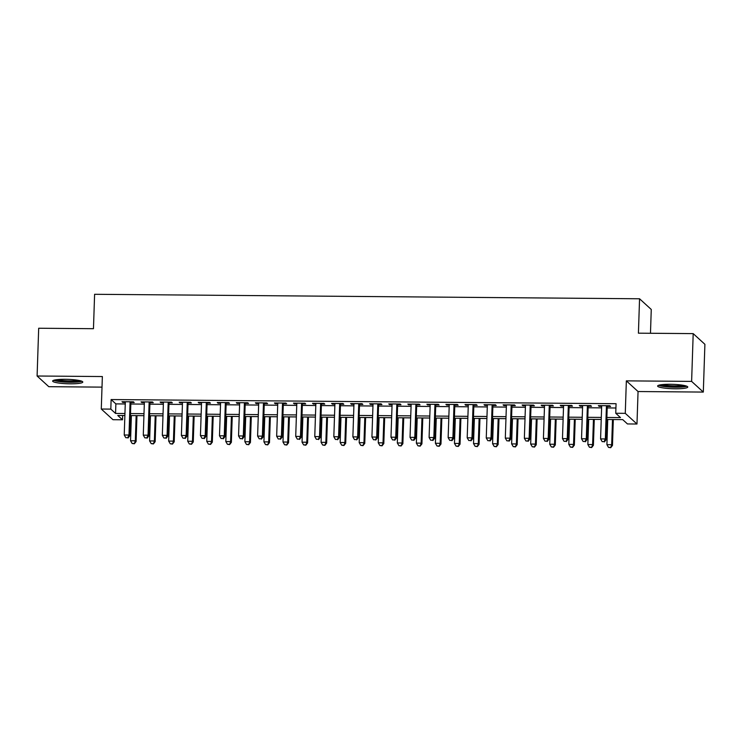 <?xml version="1.0" encoding="UTF-8"?>
<svg xmlns="http://www.w3.org/2000/svg" width="742" height="742" viewBox="0 0 742 742"><rect width="100%" height="100%" fill="white"/><g stroke="black" fill="none" stroke-linecap="round" stroke-linejoin="round"><path stroke-width="1.11" d="M70.184 383.809A15.072 2.198 -178.1 0 0 82.789 382.056A15.072 2.198 -178.1 0 0 65.259 379.301A15.072 2.198 -178.1 0 0 52.654 381.054A15.072 2.198 -178.1 0 0 70.184 383.809M675.164 388.78A15.072 2.198 -178.1 0 0 687.76 387.027A15.072 2.198 -178.1 0 0 670.23 384.282A15.072 2.198 -178.1 0 0 657.625 386.025A15.072 2.198 -178.1 0 0 675.164 388.78M122.653 415.501L122.513 419.786L112.988 419.712L101.283 409.037L110.808 409.111L115.557 413.442L124.934 413.517M650.474 333.269L651.263 309.46L639.558 298.776L94.605 294.296L93.464 328.697L38.686 328.242L37.1 376.008L48.805 386.693L102.006 387.129M639.558 298.776L638.417 333.177L693.195 333.622L704.9 344.307L703.314 392.073L691.618 381.397L626.35 380.859L625.274 413.34L636.979 424.016L627.454 423.942L622.705 419.61L606.808 419.48M626.35 380.859L638.055 391.535L703.314 392.073M638.055 391.535L636.979 424.016M693.195 333.622L691.618 381.397M130.88 402.507L134.219 402.535L133.43 401.812L121.994 401.719L122.782 402.442L125.305 402.461M149.94 402.665L153.269 402.693L152.481 401.969L141.045 401.876L141.843 402.6L144.356 402.618M168.99 402.823L172.329 402.85L171.532 402.127L160.105 402.034L160.893 402.758L163.416 402.776M188.051 402.98L191.38 403.008L190.592 402.285L179.156 402.192L179.944 402.915L182.467 402.934M207.101 403.138L210.431 403.166L209.643 402.442L198.216 402.35L199.004 403.073L201.518 403.091M226.152 403.296L229.491 403.323L228.703 402.6L217.267 402.507L218.055 403.221L220.578 403.249M245.212 403.444L248.542 403.472L247.754 402.758L236.318 402.665L237.115 403.379L239.629 403.407M264.263 403.602L267.602 403.629L266.805 402.915L255.378 402.813L256.166 403.537L258.689 403.555M283.314 403.759L286.653 403.787L285.865 403.064L274.429 402.971L275.217 403.694L277.74 403.713M302.374 403.917L305.704 403.945L304.916 403.221L293.48 403.129L294.277 403.852L296.791 403.871M321.425 404.075L324.764 404.102L323.966 403.379L312.54 403.286L313.328 404.01L315.851 404.028M340.476 404.232L343.815 404.26L343.027 403.537L331.591 403.444L332.379 404.167L334.902 404.186M359.536 404.39L362.866 404.418L362.077 403.694L350.641 403.602L351.439 404.325L353.953 404.344M378.587 404.548L381.926 404.575L381.128 403.852L369.702 403.759L370.49 404.483L373.013 404.501M397.647 404.705L400.977 404.733L400.188 404.01L388.752 403.917L389.541 404.631L392.064 404.659M416.698 404.854L420.028 404.882L419.239 404.167L407.812 404.065L408.601 404.789L411.124 404.817M435.749 405.011L439.088 405.039L438.299 404.325L426.863 404.223L427.652 404.947L430.175 404.965M454.809 405.169L458.139 405.197L457.35 404.473L445.914 404.381L446.712 405.104L449.225 405.123M473.86 405.327L477.199 405.355L476.401 404.631L464.974 404.538L465.763 405.262L468.285 405.28M492.911 405.484L496.25 405.512L495.461 404.789L484.025 404.696L484.814 405.42L487.336 405.438M511.971 405.642L515.3 405.67L514.512 404.947L503.076 404.854L503.874 405.577L506.387 405.596M531.022 405.8L534.361 405.828L533.563 405.104L522.136 405.011L522.924 405.735L525.447 405.753M550.082 405.957L553.411 405.985L552.623 405.262L541.187 405.169L541.975 405.893L544.498 405.911M569.133 406.115L572.462 406.143L571.674 405.42L560.247 405.327L561.035 406.041L563.558 406.069M588.183 406.264L591.522 406.291L590.734 405.577L579.298 405.475L580.086 406.199L582.609 406.226M606.873 417.477L620.488 417.588L615.749 413.266L616.064 403.704L111.124 399.558L115.873 403.889L125.259 403.963M130.833 404.01L144.31 404.121M149.884 404.167L163.361 404.279M168.944 404.325L182.421 404.436M187.995 404.483L201.472 404.594M207.055 404.64L220.522 404.752M226.106 404.789L239.583 404.9M245.157 404.947L258.633 405.058M264.217 405.104L277.693 405.215M283.268 405.262L296.744 405.373M302.319 405.42L315.795 405.531M321.379 405.577L334.855 405.688M340.43 405.735L353.906 405.846M359.48 405.893L372.957 406.004M378.541 406.05L392.017 406.152M397.591 406.199L411.068 406.31M416.652 406.356L430.128 406.468M435.702 406.514L449.179 406.625M454.753 406.672L468.23 406.783M473.813 406.829L487.29 406.941M492.864 406.987L506.341 407.098M511.915 407.145L525.392 407.256M530.975 407.302L544.452 407.414M550.026 407.46L563.503 407.562M569.086 407.608L582.563 407.72M588.137 407.766L601.614 407.877M607.188 407.924L615.925 407.998M607.244 406.421L610.573 406.449L609.785 405.735L598.349 405.633L599.146 406.356L601.66 406.375M101.283 409.037L102.359 376.546L37.1 376.008M111.124 399.558L110.808 409.111M615.749 413.266L625.274 413.34M124.869 415.52L117.765 415.464L122.513 419.786M601.233 419.434L587.757 419.323M582.173 419.276L568.697 419.165M563.122 419.119L549.646 419.007M544.062 418.961L530.586 418.859M525.011 418.813L511.535 418.701M505.961 418.655L492.484 418.544M486.9 418.497L473.424 418.386M467.85 418.34L454.373 418.228M448.799 418.182L435.322 418.071M429.739 418.024L416.262 417.913M410.688 417.867L397.211 417.755M391.628 417.709L378.16 417.598M372.577 417.551L359.1 417.449M353.526 417.403L340.049 417.292M334.466 417.245L320.989 417.134M315.415 417.087L301.938 416.976M296.364 416.93L282.887 416.818M277.304 416.772L263.827 416.661M258.253 416.614L244.777 416.503M239.202 416.457L225.726 416.345M220.142 416.299L206.666 416.188M201.091 416.151L187.615 416.039M182.031 415.993L168.555 415.882M162.98 415.835L149.504 415.724M143.929 415.678L130.453 415.566M130.518 413.563L143.994 413.674M149.569 413.721L163.045 413.832M168.629 413.878L182.105 413.99M187.68 414.036L201.156 414.147M206.73 414.194L220.207 414.305M225.791 414.351L239.267 414.453M244.841 414.5L258.318 414.611M263.892 414.657L277.369 414.769M282.952 414.815L296.429 414.926M302.003 414.973L315.48 415.084M321.063 415.13L334.54 415.242M340.114 415.288L353.591 415.399M359.165 415.446L372.642 415.557M378.225 415.603L391.702 415.715M397.276 415.761L410.753 415.863M416.327 415.91L429.803 416.021M435.387 416.067L448.864 416.179M454.438 416.225L467.914 416.336M473.498 416.383L486.965 416.494M492.549 416.54L506.025 416.652M511.6 416.698L525.076 416.809M530.66 416.856L544.136 416.967M549.711 417.013L563.187 417.125M568.762 417.171L582.238 417.273M587.822 417.319L601.298 417.431M115.873 403.889L115.557 413.442M599.165 405.642L599.146 406.356M580.114 405.484L580.086 406.199M561.054 405.327L561.035 406.041M542.003 405.169L541.975 405.893M522.952 405.021L522.924 405.735M503.892 404.863L503.874 405.577M484.841 404.705L484.814 405.42M465.791 404.548L465.763 405.262M446.73 404.39L446.712 405.104M427.68 404.232L427.652 404.947M408.619 404.075L408.601 404.789M389.569 403.917L389.541 404.631M370.518 403.759L370.49 404.483M351.458 403.611L351.439 404.325M332.407 403.453L332.379 404.167M313.356 403.296L313.328 404.01M294.296 403.138L294.277 403.852M275.245 402.98L275.217 403.694M256.185 402.823L256.166 403.537M237.134 402.665L237.115 403.379M218.083 402.507L218.055 403.221M199.023 402.35L199.004 403.073M179.972 402.201L179.944 402.915M160.921 402.043L160.893 402.758M141.861 401.886L141.843 402.6M122.81 401.728L122.782 402.442M606.446 405.707L605.342 438.949L600.584 438.912L601.688 405.661M607.262 405.707L606.14 439.672L605.342 438.949L604.071 441.638L602.17 441.62L604.071 441.638M604.387 441.926L606.14 439.672M600.584 438.912L602.17 441.62M607.744 419.49L606.91 444.681L611.668 444.727L612.465 445.441L613.319 419.536M610.397 447.407L608.496 447.398L610.712 447.704L611.668 444.727L612.512 419.527M608.496 447.398L606.91 444.681M612.465 445.441L610.712 447.704M685.525 385.794A13.041 1.901 1.9 0 1 674.877 386.953A13.041 1.901 1.9 0 1 659.944 384.94M662.346 384.597A12.076 1.762 -178.1 0 0 674.756 385.849A12.076 1.762 -178.1 0 0 683.15 385.284M658.646 385.274A14.979 2.189 -178.1 0 0 675.192 387.241A14.979 2.189 -178.1 0 0 686.795 386.211M80.553 380.822A13.041 1.901 1.9 0 1 70.926 381.982A13.041 1.901 1.9 0 1 57.7 380.906A13.041 1.901 1.9 0 1 54.964 379.969M57.375 379.616A12.076 1.762 -178.1 0 0 58.479 379.885A12.076 1.762 -178.1 0 0 78.179 380.312M53.674 380.303A14.979 2.189 -178.1 0 0 56.206 381.045A14.979 2.189 -178.1 0 0 70.267 382.269A14.979 2.189 -178.1 0 0 81.824 381.24M587.395 405.549L586.291 438.791L581.533 438.754L582.628 405.503M588.211 405.549L587.08 439.514L586.291 438.791L585.021 441.481L583.11 441.471L585.021 441.481M585.336 441.768L587.08 439.514M581.533 438.754L583.11 441.471M568.344 405.392L567.24 438.633L562.473 438.596L563.577 405.355M569.151 405.392L568.029 439.357L567.24 438.633L565.961 441.323L564.059 441.314L565.961 441.323M566.276 441.611L568.029 439.357M562.473 438.596L564.059 441.314M549.284 405.234L548.18 438.485L543.422 438.439L544.526 405.197M550.1 405.243L548.978 439.199L548.18 438.485L546.91 441.165L545.008 441.156L546.91 441.165M547.225 441.462L548.978 439.199M543.422 438.439L545.008 441.156M530.233 405.076L529.129 438.327L524.362 438.281L525.466 405.039M531.049 405.086L529.918 439.041L529.129 438.327L527.859 441.017L525.948 440.998L527.859 441.017M528.174 441.305L529.918 439.041M524.362 438.281L525.948 440.998M588.694 419.332L587.849 444.523L592.617 444.569L593.405 445.293L594.268 419.378M591.346 447.259L589.436 447.24L591.662 447.547L592.617 444.569L593.452 419.369M589.436 447.24L587.849 444.523M593.405 445.293L591.662 447.547M569.633 419.174L568.799 444.375L573.566 444.412L574.354 445.135L575.217 419.221M572.286 447.101L570.385 447.083L572.601 447.389L573.566 444.412L574.401 419.211M570.385 447.083L568.799 444.375M574.354 445.135L572.601 447.389M550.583 419.017L549.748 444.217L554.506 444.254L555.304 444.977L556.157 419.063M553.235 446.944L551.325 446.925L553.551 447.231L554.506 444.254L555.341 419.054M551.325 446.925L549.748 444.217M555.304 444.977L553.551 447.231M531.522 418.859L530.688 444.059L535.455 444.096L536.243 444.82L537.106 418.905M534.184 446.786L532.274 446.767L534.5 447.074L535.455 444.096L536.29 418.905M532.274 446.767L530.688 444.059M536.243 444.82L534.5 447.074M511.182 404.919L510.079 438.17L505.311 438.132L506.415 404.882M511.989 404.928L510.867 438.893L510.079 438.17L508.799 440.859L506.897 440.841L508.799 440.859M509.114 441.147L510.867 438.893M505.311 438.132L506.897 440.841M512.472 418.701L511.637 443.901L516.404 443.939L517.193 444.662L518.046 418.748M515.124 446.628L513.223 446.61L515.44 446.916L516.404 443.939L517.239 418.748M513.223 446.61L511.637 443.901M517.193 444.662L515.44 446.916M492.122 404.761L491.018 438.012L486.26 437.975L487.364 404.724M492.938 404.77L491.816 438.735L491.018 438.012L489.748 440.702L487.837 440.683L489.748 440.702M490.063 440.989L491.816 438.735M486.26 437.975L487.837 440.683M493.421 418.553L492.586 443.744L497.344 443.781L498.132 444.504L498.995 418.599M496.073 446.471L494.163 446.452L496.389 446.758L497.344 443.781L498.179 418.59M494.163 446.452L492.586 443.744M498.132 444.504L496.389 446.758M473.071 404.603L471.968 437.854L467.2 437.817L468.304 404.566M473.888 404.613L472.756 438.578L471.968 437.854L470.697 440.544L468.786 440.525L470.697 440.544M471.012 440.831L472.756 438.578M467.2 437.817L468.786 440.525M474.361 418.395L473.526 443.586L478.293 443.623L479.082 444.347L479.944 418.442M477.013 446.313L475.112 446.304L477.338 446.601L478.293 443.623L479.128 418.432M475.112 446.304L473.526 443.586M479.082 444.347L477.338 446.601M454.011 404.446L452.917 437.697L448.149 437.659L449.253 404.409M454.827 404.455L453.705 438.42L452.917 437.697L451.637 440.386L449.735 440.368L451.637 440.386M451.952 440.674L453.705 438.42M448.149 437.659L449.735 440.368M455.31 418.238L454.475 443.428L459.233 443.466L460.031 444.189L460.884 418.284M457.962 446.155L456.061 446.146L458.278 446.452L459.233 443.466L460.077 418.275M456.061 446.146L454.475 443.428M460.031 444.189L458.278 446.452M434.96 404.297L433.857 437.539L429.099 437.502L430.193 404.251M435.777 404.297L434.645 438.262L433.857 437.539L432.586 440.229L430.675 440.21L432.586 440.229M432.901 440.516L434.645 438.262M429.099 437.502L430.675 440.21M436.259 418.08L435.415 443.271L440.182 443.317L440.971 444.031L441.833 418.126M438.912 446.007L437.001 445.988L439.227 446.294L440.182 443.317L441.017 418.117M437.001 445.988L435.415 443.271M440.971 444.031L439.227 446.294M415.91 404.14L414.806 437.381L410.038 437.344L411.142 404.093M416.726 404.14L415.594 438.105L414.806 437.381L413.526 440.071L411.625 440.062L413.526 440.071M413.841 440.358L415.594 438.105M410.038 437.344L411.625 440.062M417.199 417.922L416.364 443.113L421.131 443.159L421.92 443.883L422.782 417.969M419.851 445.849L417.95 445.831L420.167 446.137L421.131 443.159L421.966 417.959M417.95 445.831L416.364 443.113M421.92 443.883L420.167 446.137M396.849 403.982L395.746 437.224L390.988 437.186L392.091 403.945M397.666 403.991L396.543 437.947L395.746 437.224L394.475 439.913L392.574 439.904L394.475 439.913M394.79 440.201L396.543 437.947M390.988 437.186L392.574 439.904M398.148 417.765L397.313 442.965L402.071 443.002L402.869 443.725L403.722 417.811M400.801 445.692L398.899 445.673L401.116 445.979L402.071 443.002L402.906 417.802M398.899 445.673L397.313 442.965M402.869 443.725L401.116 445.979M377.799 403.824L376.695 437.075L371.928 437.029L373.031 403.787M378.615 403.833L377.483 437.789L376.695 437.075L375.424 439.756L373.514 439.746L375.424 439.756M375.74 440.052L377.483 437.789M371.928 437.029L373.514 439.746M379.088 417.607L378.253 442.807L383.02 442.844L383.809 443.568L384.671 417.653M381.75 445.534L379.839 445.515L382.065 445.821L383.02 442.844L383.855 417.644M379.839 445.515L378.253 442.807M383.809 443.568L382.065 445.821M360.037 417.449L359.202 442.649L363.97 442.686L364.758 443.41L365.62 417.496M362.69 445.376L360.788 445.358L363.005 445.664L363.97 442.686L364.804 417.496M360.788 445.358L359.202 442.649M364.758 443.41L363.005 445.664M340.986 417.292L340.151 442.492L344.909 442.529L345.698 443.252L346.56 417.338M343.639 445.219L341.728 445.2L343.954 445.506L344.909 442.529L345.744 417.338M341.728 445.2L340.151 442.492M345.698 443.252L343.954 445.506M358.748 403.667L357.644 436.917L352.877 436.871L353.98 403.629M359.555 403.676L358.432 437.632L357.644 436.917L356.364 439.607L354.463 439.589L356.364 439.607M356.679 439.895L358.432 437.632M352.877 436.871L354.463 439.589M339.688 403.509L338.584 436.76L333.826 436.723L334.93 403.472M340.504 403.518L339.382 437.483L338.584 436.76L337.313 439.45L335.403 439.431L337.313 439.45M337.629 439.737L339.382 437.483M333.826 436.723L335.403 439.431M320.637 403.351L319.533 436.602L314.766 436.565L315.869 403.314M321.453 403.36L320.321 437.326L319.533 436.602L318.262 439.292L316.352 439.273L318.262 439.292M318.578 439.579L320.321 437.326M314.766 436.565L316.352 439.273M321.926 417.143L321.091 442.334L325.859 442.371L326.647 443.095L327.51 417.19M324.579 445.061L322.677 445.042L324.903 445.348L325.859 442.371L326.693 417.18M322.677 445.042L321.091 442.334M326.647 443.095L324.903 445.348M301.577 403.194L300.482 436.444L295.715 436.407L296.819 403.156M302.393 403.203L301.271 437.168L300.482 436.444L299.202 439.134L297.301 439.116L299.202 439.134M299.518 439.422L301.271 437.168M295.715 436.407L297.301 439.116M302.875 416.985L302.04 442.176L306.798 442.213L307.596 442.937L308.449 417.032M305.528 444.903L303.626 444.894L305.843 445.191L306.798 442.213L307.642 417.023M303.626 444.894L302.04 442.176M307.596 442.937L305.843 445.191M282.526 403.036L281.422 436.287L276.664 436.25L277.768 402.999M283.342 403.045L282.21 437.01L281.422 436.287L280.151 438.976L278.241 438.958L280.151 438.976M280.467 439.264L282.21 437.01M276.664 436.25L278.241 438.958M283.824 416.828L282.99 442.019L287.748 442.065L288.536 442.779L289.399 416.874M286.477 444.746L284.566 444.736L286.792 445.042L287.748 442.065L288.582 416.865M284.566 444.736L282.99 442.019M288.536 442.779L286.792 445.042M263.475 402.887L262.371 436.129L257.604 436.092L258.708 402.841M264.291 402.887L263.16 436.853L262.371 436.129L261.091 438.819L259.19 438.8L261.091 438.819M261.416 439.106L263.16 436.853M257.604 436.092L259.19 438.8M264.764 416.67L263.929 441.861L268.697 441.907L269.485 442.622L270.348 416.716M267.417 444.597L265.515 444.579L267.732 444.885L268.697 441.907L269.531 416.707M265.515 444.579L263.929 441.861M269.485 442.622L267.732 444.885M244.415 402.73L243.311 435.971L238.553 435.934L239.657 402.683M245.231 402.73L244.109 436.695L243.311 435.971L242.04 438.661L240.139 438.652L242.04 438.661M242.356 438.949L244.109 436.695M238.553 435.934L240.139 438.652M245.713 416.512L244.879 441.713L249.637 441.75L250.434 442.473L251.288 416.559M248.366 444.439L246.465 444.421L248.681 444.727L249.637 441.75L250.471 416.55M246.465 444.421L244.879 441.713M250.434 442.473L248.681 444.727M225.364 402.572L224.26 435.814L219.493 435.777L220.597 402.535M226.18 402.581L225.049 436.537L224.26 435.814L222.99 438.503L221.079 438.494L222.99 438.503M223.305 438.791L225.049 436.537M219.493 435.777L221.079 438.494M226.662 416.355L225.818 441.555L230.586 441.592L231.374 442.315L232.237 416.401M229.315 444.282L227.404 444.263L229.63 444.569L230.586 441.592L231.421 416.392M227.404 444.263L225.818 441.555M231.374 442.315L229.63 444.569M206.313 402.414L205.209 435.665L200.442 435.619L201.546 402.377M207.12 402.424L205.998 436.379L205.209 435.665L203.929 438.346L202.028 438.337L203.929 438.346M204.245 438.643L205.998 436.379M200.442 435.619L202.028 438.337M207.602 416.197L206.768 441.397L211.535 441.434L212.323 442.158L213.186 416.243M210.255 444.124L208.354 444.106L210.57 444.412L211.535 441.434L212.37 416.243M208.354 444.106L206.768 441.397M212.323 442.158L210.57 444.412M187.253 402.257L186.149 435.508L181.391 435.461L182.495 402.22M188.069 402.266L186.947 436.222L186.149 435.508L184.879 438.197L182.977 438.179L184.879 438.197M185.194 438.485L186.947 436.222M181.391 435.461L182.977 438.179M188.551 416.039L187.717 441.24L192.475 441.277L193.272 442L194.126 416.086M191.204 443.966L189.293 443.948L191.519 444.254L192.475 441.277L193.31 416.086M189.293 443.948L187.717 441.24M193.272 442L191.519 444.254M168.202 402.099L167.098 435.35L162.331 435.313L163.435 402.062M169.018 402.108L167.887 436.073L167.098 435.35L165.828 438.04L163.917 438.021L165.828 438.04M166.143 438.327L167.887 436.073M162.331 435.313L163.917 438.021M149.151 401.941L148.048 435.192L143.28 435.155L144.384 401.904M149.958 401.951L148.836 435.916L148.048 435.192L146.768 437.882L144.866 437.863L146.768 437.882M147.083 438.17L148.836 435.916M143.28 435.155L144.866 437.863M130.091 401.784L128.987 435.035L124.229 434.998L125.333 401.747M130.907 401.793L129.776 435.758L128.987 435.035L127.717 437.724L125.806 437.706L127.717 437.724M128.032 438.012L129.776 435.758M124.229 434.998L125.806 437.706M169.491 415.891L168.657 441.082L173.424 441.119L174.212 441.842L175.075 415.928M172.153 443.809L170.243 443.79L172.469 444.096L173.424 441.119L174.259 415.928M170.243 443.79L168.657 441.082M174.212 441.842L172.469 444.096M150.44 415.733L149.606 440.924L154.373 440.961L155.161 441.685L156.015 415.78M153.093 443.651L151.192 443.633L153.409 443.939L154.373 440.961L155.208 415.77M151.192 443.633L149.606 440.924M155.161 441.685L153.409 443.939M131.39 415.576L130.555 440.767L135.313 440.804L136.101 441.527L136.964 415.622M134.042 443.493L132.132 443.484L134.358 443.781L135.313 440.804L136.148 415.613M132.132 443.484L130.555 440.767M136.101 441.527L134.358 443.781"/></g></svg>
